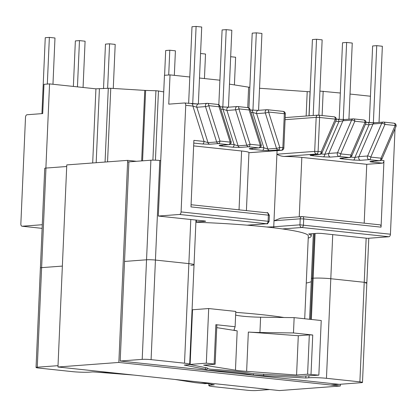 <?xml version="1.0" encoding="UTF-8"?>
<svg xmlns="http://www.w3.org/2000/svg" width="417" height="417" viewBox="0 0 417 417"><rect width="100%" height="100%" fill="white"/><g stroke="black" fill="none" stroke-linecap="round" stroke-linejoin="round"><path stroke-width="0.63" d="M164.6 75.3L165.679 50.53L169.787 50.222L175.411 50.822L174.337 75.352M169.787 50.222L168.708 74.992M200.567 53.501L205.518 54.028L204.445 78.558M230.669 56.707L235.621 57.233L234.417 84.912M313.198 115.493L316.529 39.25L312.416 39.558L309.091 115.801M316.529 39.25L322.148 39.85L318.859 115.191M343.269 119.57L346.631 42.456L342.524 42.763L339.177 119.418M346.631 42.456L352.256 43.055L348.93 119.199M373.371 122.775L376.739 45.661L372.631 45.969L369.285 122.624M376.739 45.661L382.358 46.261L379.037 122.405M231.075 141.504L219.91 106.132A2.45 0.407 162.5 0 1 219.019 106.762L230.184 142.134A2.45 1.433 96.1 0 1 228.636 144.678A2.45 1.976 -94.3 0 0 228.923 144.683A2.45 2.45 0 0 0 231.075 141.504A2.45 0.407 162.5 0 1 230.184 142.134L219.957 141.045L208.787 105.673A2.45 0.407 162.5 0 1 205.503 106.606L216.673 141.978L208.005 142.624L204.054 141.446L193.889 140.362L190.986 206.915L268.36 215.156L269.377 215.37L269.116 221.396L181.087 211.914A2.45 1.433 96.1 0 1 179.534 214.458L266.546 223.72L247.182 225.175M261.183 144.709L250.018 109.337A2.45 0.407 162.5 0 1 249.126 109.968L260.291 145.335A2.45 1.433 96.1 0 1 258.743 147.884A2.45 1.976 -94.3 0 0 259.03 147.889A2.45 2.45 0 0 0 261.183 144.709A2.45 0.407 162.5 0 1 260.291 145.335L250.064 144.251L238.894 108.879A2.45 0.407 162.5 0 1 235.61 109.812L246.781 145.184L238.112 145.83L234.161 144.652A2.45 1.433 96.1 0 1 232.608 147.196L239.848 147.441L248.511 146.794L258.743 147.884L250.075 148.53C248.61 148.692 249.095 148.916 251.534 149.213L262.314 150.36A2.45 1.433 96.1 0 0 263.867 147.811L260.281 147.43M282.997 111.386A2.45 1.433 96.1 0 1 283.153 111.386L267.417 109.713A2.45 2.45 0 0 0 266.974 109.702A2.45 1.976 85.7 0 1 267.261 109.707A2.45 1.433 96.1 0 1 267.417 109.713A2.45 1.433 96.1 0 1 268.6 112.037L284.337 113.716L282.851 147.738L279.771 147.41L268.6 112.037A2.45 0.407 162.5 0 1 265.316 112.976L276.487 148.343L267.818 148.994L263.867 147.811L252.697 112.439L256.648 113.622L265.316 112.976A2.45 1.976 85.7 0 1 265.181 111.938A2.45 1.976 85.7 0 1 266.974 109.702L258.305 110.354A2.45 1.976 85.7 0 0 256.512 112.585A2.45 1.976 85.7 0 0 256.648 113.622L267.818 148.994A2.45 1.976 85.7 0 0 269.554 150.605L278.217 149.958L281.303 150.287L248.939 152.705M195.907 221.98A105.777 9.117 2.5 0 1 196.131 221.99L205.216 221.307L205.696 221.203L204.674 220.984L158.309 216.048L179.534 214.458M196.214 220.082L196.131 221.99M350.89 157.079L354.877 157.501L358.917 156.646L367.586 156A2.45 0.787 23.4 0 1 370.781 157.1L381.008 158.189A2.45 0.787 23.4 0 1 381.81 159.268L395.952 126.591A2.45 2.45 0 0 0 393.961 123.187A2.45 1.433 96.1 0 1 395.149 125.512A2.45 0.787 23.4 0 1 395.952 126.591M321.184 153.915L324.77 154.295L328.81 153.44L337.478 152.794A2.45 0.787 23.4 0 1 340.673 153.894L350.9 154.983A2.45 0.787 23.4 0 1 351.703 156.062L365.845 123.39A2.45 2.45 0 0 0 363.853 119.981A2.45 1.433 96.1 0 1 365.042 122.306A2.45 0.787 23.4 0 1 365.845 123.39M243.658 316.3A69.545 5.994 -177.5 0 0 241.74 316.096A19.458 1.678 2.5 0 0 243.658 316.3A19.458 1.678 2.5 0 0 260.604 317.207L259.932 332.516A19.458 1.678 2.5 0 1 248.344 332.052L298.296 335.727L309.32 334.903L312.74 335.002L293.474 332.954L259.932 332.516M152.903 160.144L155.932 90.739L158.455 90.958A60.726 5.233 -177.5 0 0 163.73 91.881M214.14 363.994L215.146 364.208L216.861 324.906L215.855 324.687L214.14 363.994L206.316 363.16L189.657 364.474L207.077 367.94L208.964 368.982L210.913 369.243A60.726 5.233 2.5 0 1 252.54 373.674L300.188 376.327L318.849 375.144L321.236 320.522L294.147 317.639L293.474 332.954M249.84 87.341A19.411 1.673 2.5 0 1 248.631 87.163L229.475 84.135M395.035 128.707L390.432 234.203A2.45 1.433 96.1 0 1 388.879 236.747L301.872 227.484L282.445 228.933M379.72 224.82A2.45 1.433 96.1 0 1 379.871 224.826A2.45 1.433 96.1 0 1 381.06 227.156L383.963 160.597A2.45 1.433 96.1 0 1 382.415 163.146L372.251 162.062A2.45 1.433 -83.9 0 0 373.335 161.217M308.231 238.091A105.777 9.117 -177.5 0 0 311.212 236.1A105.777 9.117 -177.5 0 0 308.684 233.973L317.811 233.296L321.288 233.4L367.653 238.336L388.879 236.747M158.309 216.048L164.454 75.31L170.032 74.893L189.798 76.999M199.493 78.031L219.905 80.205M310.139 91.808L259.541 88.263M340.329 93.022L319.912 91.083M370.437 96.228L350.025 94.054M364.187 223.158L366.757 164.314L382.415 163.146M333.996 116.812A2.45 1.433 96.1 0 1 334.153 116.817A2.45 1.433 96.1 0 1 335.336 119.142L319.599 117.469L318.114 151.491L321.194 151.819A2.45 1.433 96.1 0 1 319.646 154.368A2.45 1.976 -94.3 0 0 319.933 154.373L311.27 155.02A2.45 1.976 -94.3 0 1 310.978 155.015L319.646 154.368L316.56 154.04L284.113 156.464A17.931 1.543 2.5 0 1 301.835 157.402L299.244 216.783M366.757 164.314L301.835 157.402M284.113 156.464C281.261 156.208 278.864 155.463 276.914 154.217L314.694 151.392L316.18 117.365L285.087 119.689M277.07 150.626L274.11 218.331A19.411 1.673 2.5 0 0 274.115 218.331L274.011 220.77L280.75 218.169L302.002 216.579A2.45 1.976 85.7 0 0 300.209 218.81L299.948 224.836L390.432 234.203M318.849 375.144L307.6 374.205L296.581 375.029L298.296 335.727M294.147 317.639L260.604 317.207M296.581 375.029L246.629 371.354L248.344 332.052M246.629 371.354A19.458 1.678 2.5 0 1 235.459 370.166L237.179 330.863L216.741 327.632M215.855 324.687L235.12 326.74L234.052 329.764A19.458 1.678 -177.5 0 0 234.046 329.805A19.458 1.678 -177.5 0 0 237.179 330.863M235.631 315.049A19.458 1.678 -177.5 0 0 241.74 316.096M215.146 364.208L203.652 365.136L235.459 370.166M105.068 162.046L108.29 88.279L95.926 88.837L49.56 83.9L43.983 84.317L42.706 113.575L27.053 114.748A2.45 1.433 96.1 0 0 25.505 117.292L20.85 223.898A2.45 1.433 96.1 0 0 22.033 226.222L42.122 228.36L22.19 226.228A2.45 1.433 96.1 0 1 22.033 226.222M108.29 88.279L110.766 88.3L107.555 161.864M141.676 160.899L144.756 90.39L110.766 88.3M144.756 90.39L145.637 90.432L142.562 160.837M155.932 90.739L145.637 90.432M207.332 383.478L204.783 383.671L194.979 382.629L174.796 379.434M96.369 372.131L133.742 375.065M321.997 152.903L336.138 120.226A2.45 0.787 23.4 0 0 335.336 119.142L321.194 151.819A2.45 0.787 23.4 0 1 321.997 152.903A2.45 2.45 0 0 1 319.933 154.373M313.521 154.853A2.45 1.433 96.1 0 1 312.437 155.692L323.217 156.844L330.457 157.089L339.12 156.443L349.352 157.532L340.684 158.179C339.219 158.34 339.704 158.564 342.143 158.856A2.45 1.433 96.1 0 0 343.227 158.017M344.807 119.538L337.572 119.288A2.45 1.433 96.1 0 1 337.723 119.293A2.45 1.433 96.1 0 1 338.912 121.618L324.77 154.295A2.45 1.433 96.1 0 1 323.217 156.844M335.685 121.274L338.912 121.618L342.951 120.768L328.81 153.44A2.45 1.976 85.7 0 0 330.457 157.089M351.703 156.062A2.45 2.45 0 0 1 349.639 157.537A2.45 1.976 -94.3 0 1 349.352 157.532A2.45 1.433 96.1 0 0 350.9 154.983L365.042 122.306L354.815 121.217L340.673 153.894A2.45 1.433 96.1 0 1 339.12 156.443A2.45 1.976 85.7 0 1 337.254 153.795A2.45 1.976 85.7 0 1 337.478 152.794L351.614 120.117A2.45 0.787 23.4 0 1 354.815 121.217A2.45 1.433 96.1 0 0 353.626 118.892A2.45 1.433 96.1 0 0 353.475 118.887A2.45 1.976 85.7 0 0 353.183 118.881L344.52 119.533L336.337 119.142M374.914 122.739L367.679 122.494A2.45 1.433 96.1 0 1 367.83 122.499A2.45 1.433 96.1 0 1 369.014 124.824L354.877 157.501A2.45 1.433 96.1 0 1 353.324 160.05L360.564 160.295L369.227 159.648L379.454 160.738L370.791 161.384C369.326 161.546 369.811 161.77 372.251 162.062M365.391 124.438L369.014 124.824L373.059 123.969L358.917 156.646A2.45 1.976 85.7 0 0 360.564 160.295M381.81 159.268A2.45 2.45 0 0 1 379.746 160.738A2.45 1.976 -94.3 0 1 379.454 160.738A2.45 1.433 96.1 0 0 381.008 158.189L395.149 125.512L384.917 124.422L370.781 157.1A2.45 1.433 96.1 0 1 369.227 159.648A2.45 1.976 85.7 0 1 367.361 157A2.45 1.976 85.7 0 1 367.586 156L381.722 123.323A2.45 0.787 23.4 0 1 384.917 124.422A2.45 1.433 96.1 0 0 383.734 122.098A2.45 1.433 96.1 0 0 383.583 122.092A2.45 1.976 85.7 0 0 383.291 122.087L374.628 122.739L366.043 122.306M170.032 74.893L168.755 104.151L184.403 102.983A2.45 1.433 96.1 0 1 184.559 102.983A2.45 1.433 96.1 0 1 185.742 105.313L181.087 211.914M42.284 224.721L22.19 226.228M193.65 145.887L241.599 150.99L239.035 209.829M246.411 210.616L248.944 152.565A17.931 1.543 -177.5 0 0 241.599 150.99M192.075 309.758A105.777 9.117 2.5 0 1 192.341 309.768L192.018 317.181L191.747 317.238M191.752 317.17A105.777 9.117 2.5 0 1 192.018 317.181M206.316 363.16L208.698 308.544L235.787 311.426L235.12 326.74M190.131 364.369L192.513 309.753L208.698 308.544M49.56 83.9L45.886 168.067M279.771 147.41A2.45 0.407 162.5 0 1 276.487 148.343A2.45 1.976 85.7 0 0 278.217 149.958A2.45 1.433 96.1 0 0 279.771 147.41M252.619 148.369A2.45 1.433 96.1 0 1 251.534 149.213M258.597 110.359L251.362 110.109A2.45 1.433 96.1 0 1 251.514 110.114L251.514 110.114A2.45 1.433 96.1 0 1 252.697 112.439L250.935 112.251M250.064 144.251A2.45 0.407 162.5 0 1 246.781 145.184A2.45 1.976 85.7 0 0 248.511 146.794A2.45 1.433 96.1 0 0 250.064 144.251M222.511 145.163A2.45 1.433 96.1 0 1 221.427 146.007L232.608 147.196M247.787 107.638A2.45 1.433 96.1 0 1 247.938 107.638L237.711 106.549A2.45 1.433 96.1 0 0 237.56 106.549A2.45 1.976 85.7 0 0 237.268 106.543L228.605 107.19A2.45 1.976 85.7 0 0 226.812 109.421A2.45 1.976 85.7 0 0 226.947 110.458L222.991 109.28L234.161 144.652L230.179 144.225M228.891 107.195L221.656 106.95A2.45 1.433 96.1 0 1 221.808 106.95L221.808 106.95A2.45 1.433 96.1 0 1 222.991 109.28L220.828 109.045M217.679 104.432A2.45 1.433 96.1 0 1 217.83 104.432L207.603 103.343A2.45 1.433 96.1 0 0 207.452 103.343A2.45 1.976 85.7 0 0 207.16 103.338L198.497 103.984A2.45 1.976 85.7 0 0 196.704 106.215A2.45 1.976 85.7 0 0 196.84 107.252L208.005 142.624A2.45 1.976 85.7 0 0 209.741 144.235L218.409 143.589A2.45 1.433 96.1 0 0 219.957 141.045A2.45 0.407 162.5 0 1 216.673 141.978A2.45 1.976 85.7 0 0 218.409 143.589L228.636 144.678L219.968 145.325C218.503 145.486 218.988 145.71 221.427 146.007M209.741 144.235L202.506 143.99A2.45 1.433 -83.9 0 0 204.054 141.446L192.883 106.074L196.84 107.252L205.503 106.606A2.45 1.976 85.7 0 1 205.367 105.569A2.45 1.976 85.7 0 1 207.16 103.338A2.45 2.45 0 0 1 207.603 103.343A2.45 1.433 96.1 0 1 208.787 105.673L219.019 106.762A2.45 1.433 96.1 0 0 217.83 104.432A2.45 2.45 0 0 1 219.91 106.132M198.784 103.989L191.549 103.744A2.45 1.433 96.1 0 1 191.7 103.744L191.7 103.744A2.45 1.433 96.1 0 1 192.883 106.074L185.742 105.313M47.324 84.067L49.362 37.4L54.981 37.999L52.964 84.265M49.362 37.4L45.255 37.707L41.94 113.632M77.447 86.872L79.47 40.605L85.089 41.205L83.072 87.471M79.47 40.605L75.362 40.913L73.371 86.439M107.633 88.326L109.577 43.811L115.196 44.41L113.273 88.456M109.577 43.811L105.47 44.119L103.525 88.633M198.362 103.995L201.719 27.027L196.099 26.427L191.992 26.735L188.646 103.421M196.099 26.427L192.722 103.838M228.464 107.2L231.826 30.232L226.207 29.633L222.099 29.941L218.831 104.766M226.207 29.633L222.829 107.044M258.576 110.333L261.933 33.438L256.314 32.839L252.207 33.146L248.939 107.972M256.314 32.839L252.937 110.239M243.377 316.274A69.524 5.994 -177.5 0 0 242.694 316.201A69.524 5.994 -177.5 0 0 242.006 316.128M304.707 318.765L308.325 235.975A102.89 8.866 -177.5 0 0 266.197 226.952A102.89 8.866 -177.5 0 0 195.896 222.23M283.972 317.509A102.89 8.866 -177.5 0 0 262.366 314.726A102.89 8.866 -177.5 0 0 235.746 312.364M308.888 375.884L308.804 377.776L305.802 378L253.338 375.107A59.772 5.15 -177.5 0 0 234.51 372.318A59.772 5.15 -177.5 0 0 207.025 370.176L207.124 367.95M253.338 375.107L253.395 373.788M211.315 384.26L211.278 385.068L214.281 384.844L200.869 382.212M269.705 389.541L256.34 390.536A6.37 0.547 -177.5 0 1 247.448 390.27L214.02 386.715A12.64 1.089 -177.5 0 1 208.844 385.605L208.922 383.791M365.61 283.112A6.37 0.547 -177.5 0 0 366.835 282.846A6.37 0.547 -177.5 0 0 364.229 282.288L359.881 381.863A6.37 0.547 2.5 0 1 362.488 382.425A6.37 0.547 2.5 0 1 361.263 382.691L330.603 384.985M359.881 381.863L326.454 378.308L330.801 278.728A12.64 1.089 -177.5 0 0 313.151 278.202L312.343 278.259A4.999 0.433 -177.5 0 0 311.384 278.473A4.999 0.433 2.5 0 1 312.343 278.259L310.55 319.386M308.804 377.776A12.64 1.089 2.5 0 1 326.454 378.308M151.09 359.636A6.37 0.547 -177.5 0 0 142.197 359.371L146.544 259.791L124.532 261.438L146.544 259.791A6.37 0.547 2.5 0 1 155.437 260.057L151.09 359.636L184.517 363.197A12.64 1.089 -177.5 0 1 189.693 364.302A12.64 1.089 -177.5 0 1 187.259 364.839L184.257 365.063L205.43 369.222L207.025 370.176M142.197 359.371L120.185 361.018L128.874 162.051M58.015 365.667L37.275 367.215L41.622 267.636A6.37 0.547 -177.5 0 0 40.397 267.907A6.37 0.547 -177.5 0 1 41.622 267.636L62.362 266.088L41.622 267.636L45.969 168.056L66.71 166.508M119.47 373.543L92.736 371.907L89.733 372.131A12.64 1.089 2.5 0 1 72.084 371.604L38.656 368.044A6.37 0.547 2.5 0 1 36.05 367.486A6.37 0.547 2.5 0 1 37.275 367.215M211.278 385.068A12.64 1.089 -177.5 0 0 208.844 385.605M311.244 281.663A109.353 9.424 2.5 0 1 306.266 283.054A109.353 9.424 -177.5 0 0 311.244 281.663M362.488 382.425L366.835 282.846A6.37 0.547 -177.5 0 0 364.229 282.288L330.801 278.728A12.64 1.089 -177.5 0 0 313.151 278.202L312.343 278.259L314.298 233.556M127.607 161.952L150.891 160.211L146.544 259.791A6.37 0.547 2.5 0 1 155.437 260.057L188.865 263.617A12.64 1.089 2.5 0 1 194.041 264.727A12.64 1.089 2.5 0 1 191.606 265.259L190.798 265.321M263.596 375.415L263.648 374.148M305.802 378L305.885 376.113M205.43 369.222L205.498 367.632M366.157 238.175L364.229 282.288L330.801 278.728L332.724 234.615M36.05 367.486L44.744 168.327A6.37 0.547 2.5 0 1 45.969 168.056M184.517 363.197L188.865 263.617L155.437 260.057L159.784 160.477A6.37 0.547 -177.5 0 0 150.891 160.211M159.784 160.477L160.733 160.581M190.793 219.504L188.865 263.617A12.64 1.089 2.5 0 1 194.041 264.727L189.693 364.302M340.366 384.255L340.288 386.017L279.39 390.573L57.958 366.996L66.777 164.913L127.675 160.357L136.448 161.29M340.288 386.017L118.85 362.441L57.958 366.996M118.85 362.441L127.675 160.357M339.094 384.323L120.185 361.018M250.018 109.337A2.45 2.45 0 0 0 247.938 107.638A2.45 1.433 96.1 0 1 249.126 109.968L238.894 108.879A2.45 1.433 96.1 0 0 237.711 106.549A2.45 2.45 0 0 0 237.268 106.543A2.45 1.976 85.7 0 0 235.475 108.774A2.45 1.976 85.7 0 0 235.61 109.812L226.947 110.458L238.112 145.83A2.45 1.976 85.7 0 0 239.848 147.441M393.81 123.182A2.45 1.433 96.1 0 1 393.961 123.187L383.734 122.098A2.45 2.45 0 0 0 383.291 122.087A2.45 1.976 85.7 0 0 381.722 123.323L373.059 123.969A2.45 1.976 85.7 0 1 374.628 122.739M363.702 119.976A2.45 1.433 96.1 0 1 363.853 119.981L353.626 118.892A2.45 2.45 0 0 0 353.183 118.881A2.45 1.976 85.7 0 0 351.614 120.117L342.951 120.768A2.45 1.976 85.7 0 1 344.52 119.533M158.455 90.958L155.432 160.185M381.06 227.156L303.685 218.915L303.42 224.94A2.45 1.433 96.1 0 1 301.872 227.484M379.871 224.826L302.002 216.579A2.45 1.976 85.7 0 1 302.294 216.585L302.346 216.585A2.45 1.433 96.1 0 1 302.497 216.59A2.45 1.433 96.1 0 1 303.685 218.915L300.209 218.81L274.011 220.77L273.745 226.791L299.948 224.836A2.45 1.976 85.7 0 0 301.814 227.484M266.661 226.999A19.411 1.673 -177.5 0 0 273.745 226.791A2.45 1.976 85.7 0 0 273.88 227.818M247.734 107.617L248.631 87.163M380.997 160.284L383.963 160.597M306.146 116.02L307.204 91.771M308.987 115.806L310.034 91.818M322.112 115.535L323.175 91.198M353.324 160.05L342.143 158.856M310.978 155.015C309.513 155.176 309.998 155.4 312.437 155.692M312.74 335.002L311.019 374.31M307.6 374.205L309.32 334.903M314.694 151.392A2.45 1.976 85.7 0 0 316.56 154.04A2.45 1.433 96.1 0 0 318.114 151.491L314.694 151.392M316.18 117.365L319.599 117.469A2.45 1.433 96.1 0 0 318.416 115.139A2.45 2.45 0 0 0 317.973 115.134A2.45 1.976 85.7 0 0 316.18 117.365M336.138 120.226A2.45 2.45 0 0 0 334.153 116.817L318.416 115.139A2.45 1.433 96.1 0 0 318.26 115.139A2.45 1.976 85.7 0 0 317.973 115.134L285.181 117.589M349.639 157.537L340.97 158.184A2.45 1.976 -94.3 0 1 340.684 158.179M379.746 160.738L371.078 161.389A2.45 1.976 -94.3 0 1 370.791 161.384M267.021 212.826A2.45 1.433 96.1 0 1 267.172 212.826A2.45 1.433 96.1 0 1 268.36 215.156L268.095 221.177A2.45 1.433 96.1 0 1 266.546 223.72L266.552 223.726A2.45 1.976 -94.3 0 0 266.844 223.731L247.349 225.19M196.324 221.969L196.407 220.103M269.554 150.605L262.314 150.36M193.775 143.062L202.506 143.99M95.926 88.837L92.689 162.974M99.397 88.941L96.176 162.713M248.933 152.731L281.59 150.292A2.45 1.976 -94.3 0 1 281.303 150.287A2.45 1.433 96.1 0 0 282.851 147.738L283.852 147.952L285.337 113.93L284.337 113.716A2.45 1.433 96.1 0 0 283.153 111.386A2.45 2.45 0 0 1 285.337 113.93M250.169 148.541L250.362 148.535A2.45 1.976 -94.3 0 1 250.075 148.53M220.061 145.335L220.259 145.33A2.45 1.976 -94.3 0 1 219.968 145.325M315.106 233.499L311.353 319.474M311.311 233.781L311.212 236.1M281.59 150.292A2.45 2.45 0 0 0 283.852 147.952M258.305 110.354L250.216 109.973M259.03 147.889L250.362 148.535M228.605 107.19L220.108 106.768M228.923 144.683L220.259 145.33M198.497 103.984L184.559 102.983M266.844 223.731C267.078 224.367 267.834 223.585 269.116 221.396M191.08 204.726L267.172 212.826C267.271 212.039 268.006 212.889 269.377 215.37M309.602 319.286L313.339 233.629M368.784 238.248L366.835 282.846M195.99 220.056L194.041 264.727"/></g></svg>

